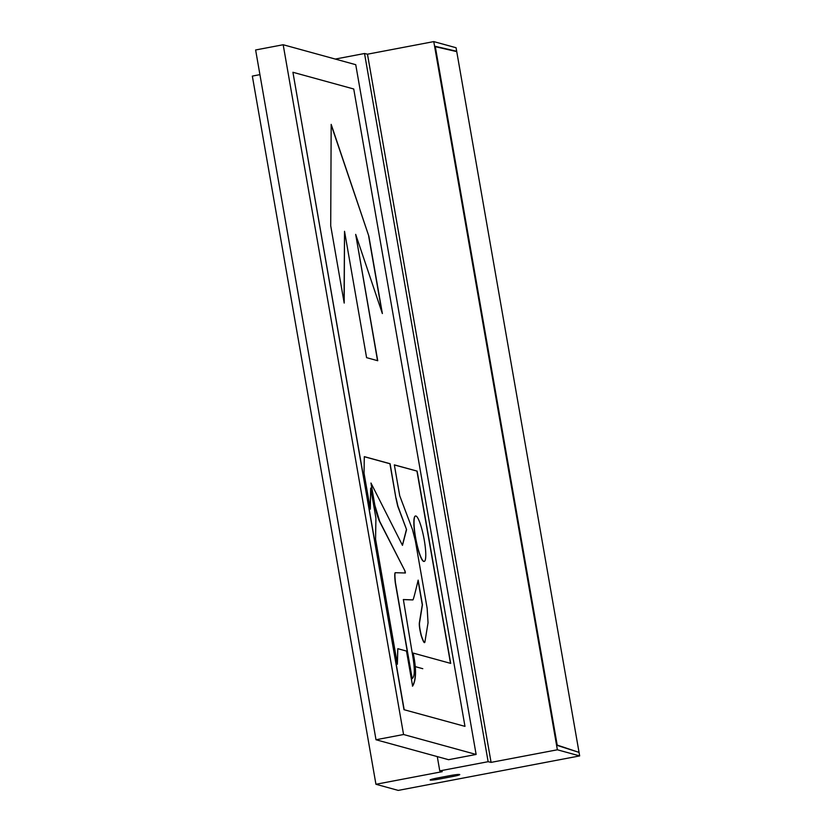 <?xml version="1.0" encoding="UTF-8"?>
<svg xmlns="http://www.w3.org/2000/svg" width="832" height="832" viewBox="0 0 832 832"><rect width="100%" height="100%" fill="white"/><g stroke="black" fill="none" stroke-linecap="round" stroke-linejoin="round"><path stroke-width="1.25" d="M453.398 776.37L439.442 779.022A7.946 0.666 -9.9 0 1 430.134 779.969A7.946 0.666 -9.9 0 1 436.467 778.201L450.424 775.549A7.946 0.666 -9.9 0 1 459.742 774.592A7.946 0.666 -9.9 0 1 453.398 776.37L453.17 775.07M488.134 761.696L439.774 770.879L442.229 771.67L375.939 784.274L398.226 790.4L579.665 755.914L557.367 749.788L491.078 762.382L488.134 761.696L364.53 53.508L367.474 54.194L491.078 762.382M335.286 59.062L364.53 53.508M404.914 571.178L405.226 572.978M437.278 756.6L439.774 770.879M455.874 51.428L456.685 51.272L456.061 47.726L433.774 41.6L367.474 54.194M259.917 74.641L252.335 76.086L375.939 784.274M456.685 51.272L435.24 46.311L557.253 745.441L579.051 752.378L579.665 755.914M433.774 41.6L557.367 749.788M435.302 46.696L557.201 745.118M557.263 745.108L578.323 752.149M435.365 46.686L456.747 51.626L578.989 752.024M355.742 64.688L476.122 754.458L448.562 759.699L376.002 739.752L255.622 49.972L283.182 44.741L355.742 64.688M422.781 668.699L414.877 666.526M464.974 726.367L403.988 709.686L464.974 726.367L353.735 88.993L292.926 72.28L403.988 709.686M404.165 709.654L292.926 72.28M376.002 739.752L403.562 734.51L476.122 754.458M403.562 734.51L283.182 44.741M368.867 236.246L331.178 124.384L330.71 225.753L344.198 303.077L344.531 231.317L366.59 357.656L377.728 360.724L355.68 234.374L382.366 313.57L368.867 236.246L331.178 124.925M396.115 498.17L397.883 506.074L406.567 529.63L402.47 545.355L370.978 483.038L374.858 505.274L379.673 521.29L405.07 571.147L405.392 572.988L395.564 572.718C394.753 572.343 394.711 575.65 395.45 582.66L412.194 678.621C413.754 677.102 416 674.024 412.194 652.787L403.364 599.539L412.911 599.872C413.473 599.841 416.541 586.945 418.153 580.143L422.448 604.781L419.526 622.856C419.276 625.435 419.91 629.751 421.418 635.783C423.322 641.316 424.466 643.479 424.861 642.252L428.043 622.773L427.159 608.369L415.397 541.008L412.464 529.495L399.734 495.799L394.337 464.87L417.134 471.12L450.694 663.395L413.171 653.078C416.478 669.074 416.291 680.087 412.61 686.119L406.494 651.071L397.821 648.69L397.384 664.248L375.565 539.178L375.918 518.097L370.687 488.093L370.323 509.184L364.031 473.127L364.312 456.643L390.104 463.715L395.938 498.202L389.927 463.746L364.312 456.726M412.027 678.662L395.273 582.702C394.534 575.692 394.576 572.374 395.387 572.749L395.522 572.728M377.541 360.672L355.68 234.374M381.992 312.458L368.69 236.278M344.032 302.11L344.531 231.317M397.821 648.69L397.238 663.385M413.171 653.078L413.005 653.11C416.312 669.105 416.125 680.118 412.433 686.15M417.134 471.12L394.358 464.963M450.507 663.343L416.957 471.151M421.418 635.783L421.242 635.814C419.734 629.782 419.099 625.477 419.349 622.887L422.282 604.822L418.049 580.58M424.684 642.294C424.299 643.51 423.145 641.347 421.242 635.814M412.682 599.924L403.302 599.591M405.07 571.147L379.506 521.342C377.853 517.691 376.241 512.335 374.691 505.305L370.978 483.038M405.205 572.978L404.893 571.178M406.567 529.63L397.706 506.106L395.938 498.202M402.397 545.251L406.39 529.662M370.687 488.093L370.167 508.279M424.122 561.413A23.109 4.046 -100.8 0 1 424.039 561.434A23.109 4.046 -100.8 0 1 423.686 561.413A23.109 4.046 -100.8 0 1 415.574 538.512A23.109 4.046 -100.8 0 1 415.407 516.027A23.109 4.046 -100.8 0 1 415.501 516.017M423.862 561.382A23.109 4.046 -100.8 0 1 415.75 538.481A23.109 4.046 -100.8 0 1 415.584 515.996A23.109 4.046 -100.8 0 1 423.873 537.94A23.109 4.046 -100.8 0 1 424.216 561.402A23.109 4.046 -100.8 0 1 423.862 561.382M439.202 777.681L439.442 779.022"/></g></svg>
